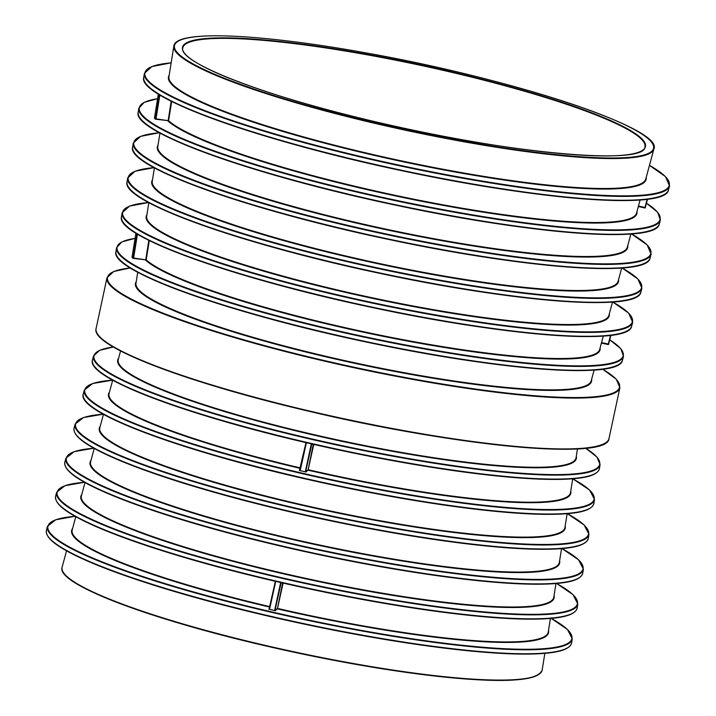 <?xml version="1.0" encoding="UTF-8"?>
<svg xmlns="http://www.w3.org/2000/svg" width="716" height="716" viewBox="0 0 716 716"><rect width="100%" height="100%" fill="white"/><g stroke="black" fill="none" stroke-linecap="round" stroke-linejoin="round"><path stroke-width="1.07" d="M280.663 582.538L274.613 610.569L275.4 610.676L277.504 608.421L283.097 583.101M274.613 610.569L268.733 609.128L269.305 608.6M311.326 443.857L305.276 471.88L306.063 471.996L308.166 469.732L313.76 444.412M305.276 471.88L299.395 470.448L299.968 469.92M645.206 207.926L645.295 207.488L644.919 207.971L638.323 206.53M608.493 344.503L608.582 344.065L608.206 344.548L601.413 343.062M159.355 94.7L155.444 119.169L168.582 120.718L171.688 101.439M155.444 119.169L154.414 118.185M136.962 233.837L133.042 258.342L146.18 259.89L149.304 240.54M133.042 258.342L132.021 257.384L135.933 233.21M269.127 609.03L275.338 581.311L269.637 608.913L275.723 581.392M274.586 610.059L275.069 610.139L281.146 582.654M275.4 610.676L275.069 610.139L277.504 608.421A243.44 33.634 -167.9 0 0 548.25 632.013L550.407 618.454M305.24 471.379L305.732 471.45L311.809 443.965M306.063 471.996L305.732 471.45L308.166 469.732A235.976 32.605 -167.9 0 0 570.509 492.581L572.711 478.798A260.463 35.988 -167.9 0 1 589.304 489.869A260.463 35.988 -167.9 0 1 304.416 473.661A260.463 35.988 -167.9 0 1 112.681 380.169M300.049 470.672L300.299 470.233L299.395 470.448L306 442.622L299.798 470.331M548.483 630.501A243.87 33.697 -167.9 0 1 277.361 608.877L282.623 582.994M570.742 491.095A236.405 32.659 -167.9 0 1 308.023 470.188L313.286 444.305M155.497 118.722L156.007 118.856L159.847 94.995M156.034 119.366L156.007 118.856L168.582 120.718A241.972 33.428 -167.9 0 0 420.65 200.552A241.972 33.428 -167.9 0 0 636.542 213.126L640.095 199.979M133.095 257.894L133.606 258.029L137.454 234.132M133.632 258.539L133.606 258.029L146.18 259.89A234.508 32.399 -167.9 0 0 390.506 337.254A234.508 32.399 -167.9 0 0 599.695 349.435L603.302 336.064M636.954 211.596A242.402 33.491 -167.9 0 1 427.792 202.476A242.402 33.491 -167.9 0 1 168.081 121.102L171.187 101.198M600.097 347.931A234.938 32.462 -167.9 0 1 397.541 339.16A234.938 32.462 -167.9 0 1 145.679 260.275L148.803 240.29M573.758 612.538A266.271 36.785 -167.9 0 1 308.56 588.731A266.271 36.785 -167.9 0 1 56.904 501.737M269.744 606.613A243.44 33.634 -167.9 0 1 72.191 529.956L75.78 516.701M269.637 607.078A243.87 33.697 -167.9 0 1 72.593 528.48M551.186 618.382A267.927 37.017 -167.9 0 1 566.902 629.042A267.927 37.017 -167.9 0 1 275.535 612.762A267.927 37.017 -167.9 0 1 75.091 516.317M300.407 467.924A235.976 32.605 -167.9 0 1 109.047 393.648L112.689 380.178M300.299 468.389A236.405 32.659 -167.9 0 1 109.441 392.207M596.106 472.981A258.807 35.755 -167.9 0 1 338.328 449.854A258.807 35.755 -167.9 0 1 93.724 365.285M645.295 207.488L647.515 199.227L645.214 207.953M608.582 344.065L610.927 335.321L608.502 344.53M610.578 335.365L608.242 344.047L601.547 342.579M647.166 199.272L644.955 207.47L638.457 206.047M646.45 203.237A266.271 36.785 -167.9 0 1 655.149 209.743A266.271 36.785 -167.9 0 1 376.339 195.996A266.271 36.785 -167.9 0 1 157.574 98.719M609.728 339.832A258.807 35.755 -167.9 0 1 618.427 346.32A258.807 35.755 -167.9 0 1 347.036 332.868A258.807 35.755 -167.9 0 1 135.1 238.365M627.816 330.506A260.463 35.988 -167.9 0 1 369 306.815A260.463 35.988 -167.9 0 1 123.206 222.327M664.564 194.322A267.927 37.017 -167.9 0 1 398.338 169.952A267.927 37.017 -167.9 0 1 145.509 83.047M300.299 470.233L306.376 442.712M154.513 117.809L158.334 94.064L154.504 117.791M640.587 138.394A236.316 32.65 -167.9 0 1 644.919 147.075C644.919 165.835 505.684 153.376 372.812 121.147C263.551 95.855 177.774 62.068 182.804 48.008A236.316 32.65 -167.9 0 1 368.597 55.06A236.316 32.65 -167.9 0 1 640.587 138.394M368.597 54.568A236.754 32.712 -167.9 0 1 633.374 153.707A236.754 32.712 -167.9 0 1 240.021 82.421A236.754 32.712 -167.9 0 1 368.597 54.568M367.004 53.091A245.033 33.858 -167.9 0 1 641.044 155.694A245.033 33.858 -167.9 0 1 233.944 81.91A245.033 33.858 -167.9 0 1 367.004 53.091C512.45 78.912 664.305 128.791 653.869 149.053A245.481 33.912 -167.9 0 1 406.795 130.518A245.481 33.912 -167.9 0 1 173.836 46.137C174.928 29.705 259.335 33.482 366.995 53.082M653.869 149.053L645.751 179.054A243.834 33.688 -167.9 0 1 400.334 160.644A243.834 33.688 -167.9 0 1 168.931 76.827L173.836 46.137M646.172 177.514A244.263 33.75 -167.9 0 1 400.226 161.154A244.263 33.75 -167.9 0 1 169.182 75.261M668.511 189.856C666.202 210.11 540.455 200.399 402.49 170.838C261.456 141.258 137.239 97.152 143.746 77.364A268.357 37.08 -167.9 0 0 398.409 169.594A268.357 37.08 -167.9 0 0 668.511 189.856L669.558 185.999L665.468 176.619L649.448 165.387A268.133 37.044 -167.9 0 1 664.323 175.599A268.133 37.044 -167.9 0 1 373.815 159.552A268.133 37.044 -167.9 0 1 171.16 62.865M669.558 185.999A268.563 37.107 -167.9 0 1 399.242 165.718A268.563 37.107 -167.9 0 1 144.372 73.408L151.953 66.534L171.16 62.847M659.302 223.938C657.002 244.049 532.131 234.4 395.125 205.044C255.075 175.671 131.726 131.878 138.179 112.215A266.486 36.82 -167.9 0 0 391.079 203.809A266.486 36.82 -167.9 0 0 659.302 223.938L660.34 220.072A266.701 36.847 -167.9 0 1 391.912 199.934A266.701 36.847 -167.9 0 1 138.806 108.268L144.193 102.37L157.574 98.692M655.382 228.368A266.057 36.758 -167.9 0 1 390.999 204.167A266.057 36.758 -167.9 0 1 139.933 117.871M630.903 233.998L627.332 247.208A240.102 33.178 -167.9 0 1 385.664 229.075A240.102 33.178 -167.9 0 1 157.797 146.547L159.954 133.042M627.744 245.678A240.531 33.231 -167.9 0 1 385.557 229.585A240.531 33.231 -167.9 0 1 158.048 144.99M631.512 233.953A264.41 36.534 -167.9 0 1 645.966 243.888A264.41 36.534 -167.9 0 1 359.781 228.127A264.41 36.534 -167.9 0 1 159.426 132.746M650.083 258.011C647.801 277.987 523.808 268.411 387.759 239.251C248.694 210.092 126.204 166.604 132.612 147.075A264.625 36.561 -167.9 0 0 383.74 238.034A264.625 36.561 -167.9 0 0 650.083 258.011L651.13 254.144A264.83 36.588 -167.9 0 1 384.573 234.15A264.83 36.588 -167.9 0 1 133.248 143.119L140.64 136.362L159.391 132.729M646.19 262.414A264.195 36.498 -167.9 0 1 383.669 238.383A264.195 36.498 -167.9 0 1 134.357 152.687M621.703 268.017L618.114 281.281A238.24 32.918 -167.9 0 1 378.325 263.291A238.24 32.918 -167.9 0 1 152.239 181.408L154.405 167.839M618.526 279.768A238.67 32.972 -167.9 0 1 378.218 263.801A238.67 32.972 -167.9 0 1 152.481 179.85M622.115 267.99A262.539 36.274 -167.9 0 1 636.793 278.032A262.539 36.274 -167.9 0 1 352.209 262.289A262.539 36.274 -167.9 0 1 154.038 167.642L135.127 171.231L127.681 177.98A262.969 36.328 -167.9 0 0 377.243 268.366A262.969 36.328 -167.9 0 0 641.921 288.226L637.893 279.016L622.15 267.99M641.921 288.226L640.874 292.083A262.754 36.301 -167.9 0 1 376.41 272.25A262.754 36.301 -167.9 0 1 127.045 181.936L127.681 177.98M637.007 296.46A262.325 36.248 -167.9 0 1 376.33 272.599A262.325 36.248 -167.9 0 1 128.782 187.511M612.502 302.045L608.904 315.353A236.37 32.659 -167.9 0 1 370.995 297.507A236.37 32.659 -167.9 0 1 146.673 216.259L148.847 202.646M609.307 313.85A236.799 32.721 -167.9 0 1 370.879 298.017A236.799 32.721 -167.9 0 1 146.914 214.719M612.717 302.027A260.678 36.015 -167.9 0 1 627.61 312.176A260.678 36.015 -167.9 0 1 344.629 296.451A260.678 36.015 -167.9 0 1 148.66 202.539M631.664 326.165C629.391 345.873 507.161 336.413 373.027 307.674C235.922 278.918 115.169 236.056 121.487 216.787A260.892 36.042 -167.9 0 0 369.071 306.466A260.892 36.042 -167.9 0 0 631.664 326.165L632.702 322.298A261.107 36.077 -167.9 0 1 369.904 302.582A261.107 36.077 -167.9 0 1 122.114 212.84L129.614 206.092L148.633 202.521M622.446 360.238C620.19 379.811 498.846 370.414 365.67 341.89C229.541 313.331 109.655 270.782 115.92 251.647A259.022 35.791 -167.9 0 0 361.732 340.682A259.022 35.791 -167.9 0 0 622.446 360.238L623.493 356.371A259.237 35.818 -167.9 0 1 362.565 336.797A259.237 35.818 -167.9 0 1 116.547 247.7L121.872 241.919L135.1 238.339M618.633 364.551A258.601 35.728 -167.9 0 1 361.661 341.031A258.601 35.728 -167.9 0 1 117.63 257.151M594.11 370.082L591.201 380.831A232.79 32.166 -167.9 0 1 356.899 363.254A232.79 32.166 -167.9 0 1 135.977 283.241L137.732 272.241M591.613 379.301A233.237 32.22 -167.9 0 1 356.792 363.764A233.237 32.22 -167.9 0 1 136.228 281.674M602.639 369.232A261.832 36.176 -167.9 0 1 355.959 367.63A261.832 36.176 -167.9 0 1 130.303 267.972M602.684 369.223L616.252 379.212L619.904 387.669A262.28 36.239 -167.9 0 1 355.852 368.122A262.28 36.239 -167.9 0 1 106.997 277.71L113.79 271.489L130.267 267.945M619.904 387.669L609.003 438.505A262.28 36.239 -167.9 0 1 344.951 418.958A262.28 36.239 -167.9 0 1 96.096 328.555L106.997 277.71M605.172 443.079A261.832 36.176 -167.9 0 1 344.879 419.334A261.832 36.176 -167.9 0 1 97.725 334.291M577.481 448.923L576.076 457.721A234.114 32.345 -167.9 0 1 340.333 440.51A234.114 32.345 -167.9 0 1 118.256 359.575L120.583 350.974M576.308 456.244A234.544 32.408 -167.9 0 1 340.234 440.975A234.544 32.408 -167.9 0 1 118.65 358.134M585.697 448.27A258.601 35.728 -167.9 0 1 594.907 455.081A258.601 35.728 -167.9 0 1 321.905 441.226A258.601 35.728 -167.9 0 1 113.352 347.009M585.733 448.27L596.92 457.032L600.08 464.568A259.022 35.791 -167.9 0 1 339.259 445.522A259.022 35.791 -167.9 0 1 93.554 355.977L99.524 350.401L113.316 346.991M600.08 464.568L599.453 468.524A259.237 35.818 -167.9 0 1 338.417 449.46A259.237 35.818 -167.9 0 1 92.507 359.844L93.554 355.977M572.746 478.789L589.563 490.03L594.513 499.428A260.892 36.042 -167.9 0 1 331.821 480.239A260.892 36.042 -167.9 0 1 84.336 390.05L92.713 383.516L112.654 380.16M594.513 499.428L593.886 503.375A261.107 36.077 -167.9 0 1 330.971 484.177A261.107 36.077 -167.9 0 1 83.298 393.916L84.336 390.05M590.521 507.868A260.678 36.015 -167.9 0 1 330.89 484.571A260.678 36.015 -167.9 0 1 84.524 399.394M567.135 513.712L564.942 527.432A237.846 32.864 -167.9 0 1 325.449 509.944A237.846 32.864 -167.9 0 1 99.837 427.729L103.462 414.304M565.175 525.947A238.276 32.918 -167.9 0 1 325.35 510.41A238.276 32.918 -167.9 0 1 100.222 426.271M567.341 513.694A262.325 36.248 -167.9 0 1 583.701 524.667A262.325 36.248 -167.9 0 1 297.194 508.441A262.325 36.248 -167.9 0 1 103.283 414.206M567.367 513.694L584.05 524.9L588.955 534.279A262.754 36.301 -167.9 0 1 324.375 514.965A262.754 36.301 -167.9 0 1 75.126 424.132L83.45 417.58L103.247 414.197M588.955 534.279L588.319 538.235A262.969 36.328 -167.9 0 1 323.534 518.903A262.969 36.328 -167.9 0 1 74.079 427.989L75.126 424.132M584.936 542.755A262.539 36.274 -167.9 0 1 323.444 519.297A262.539 36.274 -167.9 0 1 75.314 433.511M561.559 548.626L559.375 562.293A239.708 33.115 -167.9 0 1 318.002 544.67A239.708 33.115 -167.9 0 1 90.619 461.802L94.235 448.44M559.617 560.798A240.137 33.178 -167.9 0 1 317.904 545.136A240.137 33.178 -167.9 0 1 91.013 460.343M93.85 448.225L74.187 451.653L65.917 458.204A264.625 36.561 -167.9 0 0 316.928 549.682A264.625 36.561 -167.9 0 0 583.388 569.139L578.528 559.778L561.988 548.59A264.195 36.498 -167.9 0 1 578.107 559.456A264.195 36.498 -167.9 0 1 289.98 543.211A264.195 36.498 -167.9 0 1 93.886 448.243M583.388 569.139L582.752 573.095A264.83 36.588 -167.9 0 1 316.087 553.62A264.83 36.588 -167.9 0 1 64.87 462.071L65.917 458.204M579.342 577.651A264.41 36.534 -167.9 0 1 315.998 554.014A264.41 36.534 -167.9 0 1 66.114 467.62M555.983 583.54L553.808 597.153A241.578 33.375 -167.9 0 1 310.565 579.387A241.578 33.375 -167.9 0 1 81.409 495.875L85.007 482.566M554.05 595.649A242.008 33.437 -167.9 0 1 310.458 579.853A242.008 33.437 -167.9 0 1 81.803 494.407M556.574 583.486A266.057 36.758 -167.9 0 1 572.505 594.253A266.057 36.758 -167.9 0 1 282.757 577.982A266.057 36.758 -167.9 0 1 84.488 482.28M556.609 583.486L573.015 594.647L577.821 604A266.486 36.82 -167.9 0 1 309.482 584.399A266.486 36.82 -167.9 0 1 56.698 492.277L64.923 485.717L84.461 482.262M577.821 604L577.194 607.947A266.701 36.847 -167.9 0 1 308.641 588.337A266.701 36.847 -167.9 0 1 55.66 496.143L56.698 492.277M551.222 618.382L567.493 629.516L572.254 638.86A268.357 37.08 -167.9 0 1 302.045 619.125A268.357 37.08 -167.9 0 1 47.489 526.358L55.66 519.789L75.064 516.299M572.254 638.86L571.628 642.807A268.563 37.107 -167.9 0 1 301.203 623.063A268.563 37.107 -167.9 0 1 46.442 530.216L47.489 526.358M568.173 647.425A268.133 37.044 -167.9 0 1 301.114 623.457A268.133 37.044 -167.9 0 1 47.703 535.845M544.84 653.368L542.164 670.078A245.481 33.912 -167.9 0 1 294.992 652.025A245.481 33.912 -167.9 0 1 62.131 567.162L66.552 550.828M538.799 674.427A245.033 33.858 -167.9 0 1 294.903 652.419A245.033 33.858 -167.9 0 1 63.42 572.523M135.924 233.201L132.012 257.357M143.746 77.364L144.372 73.408M660.34 220.072L657.691 212.294L646.458 203.21M138.179 112.215L138.806 108.268M651.13 254.144L647.157 244.953L631.539 233.953M132.612 147.075L133.248 143.119M640.874 292.083C638.591 311.925 515.484 302.412 380.393 273.467C242.312 244.505 120.691 201.33 127.045 181.936M632.702 322.298L628.63 313.08L612.753 302.027M121.487 216.787L122.114 212.84M623.493 356.371L620.853 348.737L609.737 339.805M115.92 251.647L116.547 247.7M609.003 438.505C608.573 461.015 456.611 446.426 309.088 411.297C186.437 382.666 90.162 346.034 96.096 328.555M599.453 468.524C597.744 475.209 586.189 477.491 575.476 478.548C553.226 480.651 519.905 478.986 475.522 473.536C424.382 467.101 369.465 457.166 310.753 443.723C185.534 415.083 85.356 377.404 92.507 359.844M593.886 503.375C592.168 510.114 580.533 512.414 569.739 513.47C547.328 515.601 513.775 513.918 469.07 508.432C417.562 501.943 362.242 491.937 303.11 478.404C176.995 449.55 76.084 411.602 83.298 393.916M588.319 538.235C586.592 545.019 574.867 547.337 564.002 548.402C541.439 550.541 507.635 548.841 462.617 543.319C410.733 536.785 355.02 526.707 295.475 513.077C225.844 496.895 169.379 480.239 126.07 463.109C111.875 457.408 100.455 452.065 91.818 447.079C82.591 441.772 72.844 434.809 74.079 427.989M582.752 573.095C581.016 579.924 569.211 582.26 558.274 583.325C535.541 585.482 501.504 583.773 456.155 578.206C403.913 571.637 347.806 561.478 287.832 547.758C217.709 531.451 160.84 514.679 117.227 497.432C102.925 491.686 91.424 486.307 82.734 481.286C73.435 475.943 63.617 468.935 64.87 462.071M577.194 607.947C575.449 614.82 563.555 617.174 552.537 618.257C529.643 620.423 495.365 618.705 449.702 613.102C397.094 606.479 340.583 596.258 280.189 582.43C209.573 566.016 152.302 549.118 108.376 531.755C93.975 525.974 82.403 520.55 73.641 515.493C64.279 510.114 54.398 503.053 55.66 496.143M571.628 642.807C569.873 649.725 557.898 652.097 546.8 653.18C523.745 655.364 489.234 653.636 443.249 647.989C390.265 641.321 333.37 631.029 272.545 617.111C201.438 600.581 143.764 583.567 99.533 566.07C85.034 560.252 73.372 554.793 64.556 549.7C55.123 544.285 45.171 537.17 46.442 530.216M542.164 670.078C537.295 682.053 498.327 683.664 425.259 674.902C374.916 668.574 320.92 658.72 263.282 645.34C147.057 618.329 55.58 583.594 62.131 567.162"/></g></svg>
